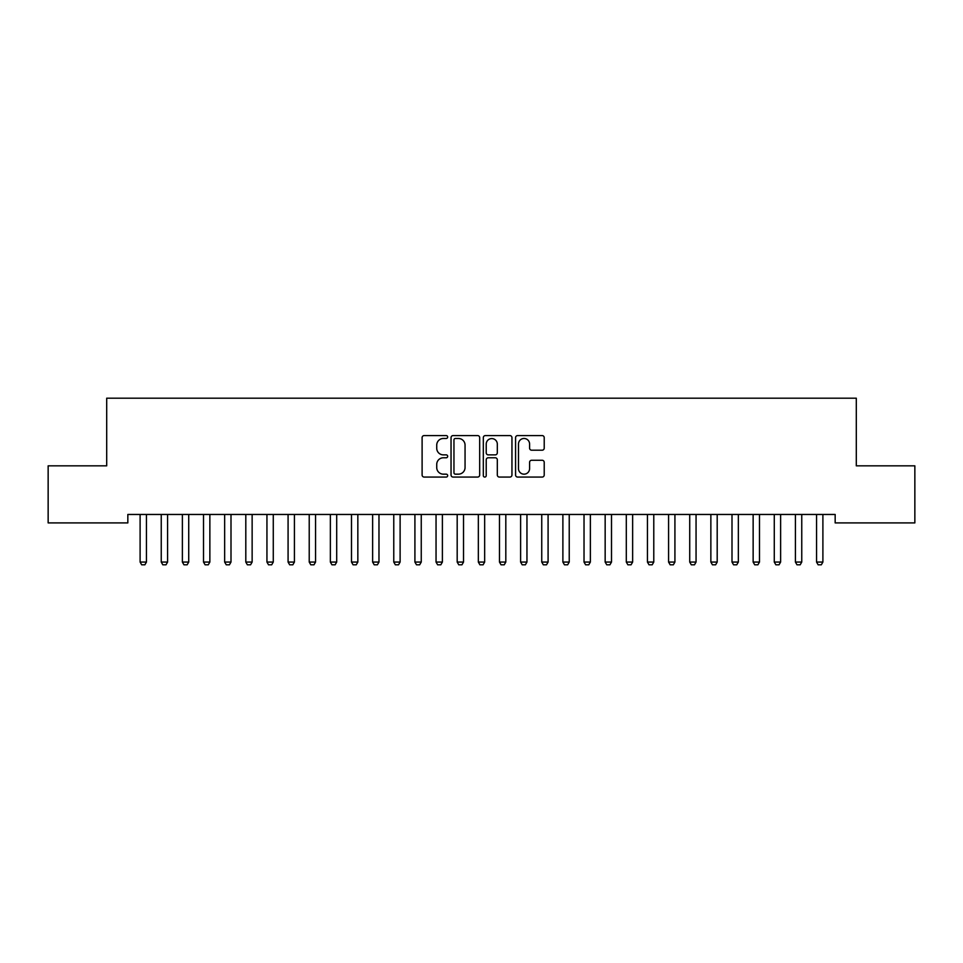 <?xml version="1.0" encoding="UTF-8"?>
<svg xmlns="http://www.w3.org/2000/svg" width="963" height="963" viewBox="0 0 963 963"><rect width="100%" height="100%" fill="white"/><g stroke="black" fill="none" stroke-linecap="round" stroke-linejoin="round"><path stroke-width="1.44" d="M447.675 437.021A1.457 1.457 0 0 0 446.23 435.577L424.177 435.577A2.07 2.07 0 0 0 422.107 437.647L422.107 475A2.07 2.07 0 0 0 424.177 477.07L446.23 477.07A1.457 1.457 0 0 0 447.675 475.626A1.457 1.457 0 0 0 446.23 474.169L443.377 474.169A6.645 6.645 0 0 1 436.733 467.524L436.733 464.419A6.645 6.645 0 0 1 443.377 457.774L446.23 457.774A1.457 1.457 0 0 0 447.675 456.318A1.457 1.457 0 0 0 446.23 454.873L443.377 454.873A6.645 6.645 0 0 1 436.733 448.228L436.733 445.123A6.645 6.645 0 0 1 443.377 438.478L446.23 438.478A1.457 1.457 0 0 0 447.675 437.021M542.145 450.203A2.07 2.07 0 0 0 544.215 448.132L544.215 437.647A2.07 2.07 0 0 0 542.145 435.577L517.661 435.577A2.07 2.07 0 0 0 515.578 437.647L515.578 475A2.07 2.07 0 0 0 517.661 477.07L542.145 477.07A2.07 2.07 0 0 0 544.215 475L544.215 462.336A2.07 2.07 0 0 0 542.145 460.266L531.66 460.266A2.07 2.07 0 0 0 529.59 462.336L529.59 468.62A5.549 5.549 0 0 1 524.041 474.169A5.549 5.549 0 0 1 518.491 468.62L518.491 444.027A5.549 5.549 0 0 1 524.041 438.478A5.549 5.549 0 0 1 529.59 444.027L529.59 448.132A2.07 2.07 0 0 0 531.66 450.203L542.145 450.203M835.162 514.459L127.838 514.459L127.838 522.909L48.15 522.909L48.15 465.839L106.7 465.839L106.7 398.188L856.3 398.188L856.3 465.839L914.85 465.839L914.85 522.909L835.162 522.909L835.162 514.459M479.682 437.647A2.07 2.07 0 0 0 477.612 435.577L453.128 435.577A2.07 2.07 0 0 0 451.045 437.647L451.045 475A2.07 2.07 0 0 0 453.128 477.07L477.612 477.07A2.07 2.07 0 0 0 479.682 475L479.682 437.647M485.388 435.577L509.872 435.577A2.07 2.07 0 0 1 511.955 437.647L511.955 475A2.07 2.07 0 0 1 509.872 477.07L499.4 477.07A2.07 2.07 0 0 1 497.317 475L497.317 459.857A2.07 2.07 0 0 0 495.247 457.774L488.301 457.774A2.07 2.07 0 0 0 486.219 459.857L486.219 475.626A1.457 1.457 0 0 1 484.762 477.07A1.457 1.457 0 0 1 483.318 475.626L483.318 437.647A2.07 2.07 0 0 1 485.388 435.577M455.403 438.478A1.457 1.457 0 0 0 453.958 439.935L453.958 472.713A1.457 1.457 0 0 0 455.403 474.169L458.412 474.169A6.645 6.645 0 0 0 465.057 467.524L465.057 445.123A6.645 6.645 0 0 0 458.412 438.478L455.403 438.478M497.317 444.136A5.549 5.549 0 0 0 491.768 438.586A5.549 5.549 0 0 0 486.219 444.136L486.219 452.791A2.07 2.07 0 0 0 488.301 454.873L495.247 454.873A2.07 2.07 0 0 0 497.317 452.791L497.317 444.136M146.448 515.554A2.119 2.119 0 0 1 146.545 514.916A2.119 2.119 0 0 0 146.448 515.554L146.448 562.055L140.104 562.055L140.104 515.554A2.119 2.119 0 0 0 140.008 514.916A2.119 2.119 0 0 1 140.104 515.554M146.448 562.055L144.859 564.812L141.693 564.812L140.104 562.055M167.586 515.554A2.119 2.119 0 0 1 167.682 514.916A2.119 2.119 0 0 0 167.586 515.554L167.586 562.055L161.242 562.055L161.242 515.554A2.119 2.119 0 0 0 161.146 514.916A2.119 2.119 0 0 1 161.242 515.554M182.284 514.916A2.119 2.119 0 0 1 182.38 515.554A2.119 2.119 0 0 0 182.284 514.916L182.139 514.459M167.586 562.055L165.997 564.812L162.831 564.812L161.242 562.055M188.965 514.459L188.82 514.916A2.119 2.119 0 0 0 188.724 515.554L188.724 562.055L187.135 564.812L183.969 564.812L182.38 562.055L182.38 515.554M182.38 562.055L188.724 562.055M203.422 514.916A2.119 2.119 0 0 1 203.518 515.554A2.119 2.119 0 0 0 203.422 514.916L203.277 514.459M224.56 514.916A2.119 2.119 0 0 1 224.656 515.554A2.119 2.119 0 0 0 224.56 514.916L224.415 514.459M210.115 514.459L209.958 514.916A2.119 2.119 0 0 0 209.862 515.554L209.862 562.055L208.273 564.812L205.107 564.812L203.518 562.055L203.518 515.554M203.518 562.055L209.862 562.055M231.252 514.459L231.108 514.916A2.119 2.119 0 0 0 231 515.554L231 562.055L229.423 564.812L226.245 564.812L224.656 562.055L224.656 515.554M224.656 562.055L231 562.055M245.697 514.916A2.119 2.119 0 0 1 245.806 515.554A2.119 2.119 0 0 0 245.697 514.916L245.553 514.459M252.39 514.459L252.246 514.916A2.119 2.119 0 0 0 252.137 515.554L252.137 562.055L250.561 564.812L247.383 564.812L245.806 562.055L245.806 515.554M245.806 562.055L252.137 562.055M266.835 514.916A2.119 2.119 0 0 1 266.944 515.554A2.119 2.119 0 0 0 266.835 514.916L266.691 514.459M273.528 514.459L273.384 514.916A2.119 2.119 0 0 0 273.275 515.554L273.275 562.055L271.698 564.812L268.521 564.812L266.944 562.055L266.944 515.554M266.944 562.055L273.275 562.055M287.973 514.916A2.119 2.119 0 0 1 288.081 515.554A2.119 2.119 0 0 0 287.973 514.916L287.829 514.459M315.563 515.554A2.119 2.119 0 0 1 315.659 514.916A2.119 2.119 0 0 0 315.563 515.554L315.563 562.055L309.219 562.055L309.219 515.554A2.119 2.119 0 0 0 309.123 514.916A2.119 2.119 0 0 1 309.219 515.554M336.701 515.554A2.119 2.119 0 0 1 336.797 514.916A2.119 2.119 0 0 0 336.701 515.554L336.701 562.055L330.357 562.055L330.357 515.554A2.119 2.119 0 0 0 330.261 514.916A2.119 2.119 0 0 1 330.357 515.554M351.399 514.916A2.119 2.119 0 0 1 351.495 515.554A2.119 2.119 0 0 0 351.399 514.916L351.254 514.459M378.977 515.554A2.119 2.119 0 0 1 379.073 514.916A2.119 2.119 0 0 0 378.977 515.554L378.977 562.055L372.633 562.055L372.633 515.554A2.119 2.119 0 0 0 372.537 514.916A2.119 2.119 0 0 1 372.633 515.554M400.114 515.554A2.119 2.119 0 0 1 400.211 514.916A2.119 2.119 0 0 0 400.114 515.554L400.114 562.055L393.771 562.055L393.771 515.554A2.119 2.119 0 0 0 393.674 514.916A2.119 2.119 0 0 1 393.771 515.554M421.252 515.554A2.119 2.119 0 0 1 421.349 514.916A2.119 2.119 0 0 0 421.252 515.554L421.252 562.055L414.909 562.055L414.909 515.554A2.119 2.119 0 0 0 414.812 514.916A2.119 2.119 0 0 1 414.909 515.554M442.39 515.554A2.119 2.119 0 0 1 442.486 514.916A2.119 2.119 0 0 0 442.39 515.554L442.39 562.055L436.046 562.055L436.046 515.554A2.119 2.119 0 0 0 435.95 514.916A2.119 2.119 0 0 1 436.046 515.554M463.528 515.554A2.119 2.119 0 0 1 463.636 514.916A2.119 2.119 0 0 0 463.528 515.554L463.528 562.055L457.184 562.055L457.184 515.554A2.119 2.119 0 0 0 457.088 514.916A2.119 2.119 0 0 1 457.184 515.554M478.226 514.916A2.119 2.119 0 0 1 478.334 515.554A2.119 2.119 0 0 0 478.226 514.916L478.081 514.459M505.816 515.554A2.119 2.119 0 0 1 505.912 514.916A2.119 2.119 0 0 0 505.816 515.554L505.816 562.055L499.472 562.055L499.472 515.554A2.119 2.119 0 0 0 499.364 514.916A2.119 2.119 0 0 1 499.472 515.554M520.514 514.916A2.119 2.119 0 0 1 520.61 515.554A2.119 2.119 0 0 0 520.514 514.916L520.357 514.459M548.091 515.554A2.119 2.119 0 0 1 548.188 514.916A2.119 2.119 0 0 0 548.091 515.554L548.091 562.055L541.748 562.055L541.748 515.554A2.119 2.119 0 0 0 541.651 514.916A2.119 2.119 0 0 1 541.748 515.554M569.229 515.554A2.119 2.119 0 0 1 569.326 514.916A2.119 2.119 0 0 0 569.229 515.554L569.229 562.055L562.886 562.055L562.886 515.554A2.119 2.119 0 0 0 562.789 514.916A2.119 2.119 0 0 1 562.886 515.554M583.927 514.916A2.119 2.119 0 0 1 584.023 515.554A2.119 2.119 0 0 0 583.927 514.916L583.783 514.459M605.065 514.916A2.119 2.119 0 0 1 605.161 515.554A2.119 2.119 0 0 0 605.065 514.916L604.92 514.459M626.203 514.916A2.119 2.119 0 0 1 626.299 515.554A2.119 2.119 0 0 0 626.203 514.916L626.058 514.459M647.341 514.916A2.119 2.119 0 0 1 647.437 515.554A2.119 2.119 0 0 0 647.341 514.916L647.196 514.459M674.919 515.554A2.119 2.119 0 0 1 675.027 514.916A2.119 2.119 0 0 0 674.919 515.554L674.919 562.055L668.575 562.055L668.575 515.554A2.119 2.119 0 0 0 668.478 514.916A2.119 2.119 0 0 1 668.575 515.554M689.616 514.916A2.119 2.119 0 0 1 689.725 515.554A2.119 2.119 0 0 0 689.616 514.916L689.472 514.459M710.754 514.916A2.119 2.119 0 0 1 710.863 515.554A2.119 2.119 0 0 0 710.754 514.916L710.61 514.459M294.666 514.459L294.522 514.916A2.119 2.119 0 0 0 294.425 515.554L294.425 562.055L292.836 564.812L289.658 564.812L288.081 562.055L288.081 515.554M288.081 562.055L294.425 562.055M315.563 562.055L313.974 564.812L310.808 564.812L309.219 562.055M336.701 562.055L335.112 564.812L331.946 564.812L330.357 562.055M358.08 514.459L357.935 514.916A2.119 2.119 0 0 0 357.839 515.554L357.839 562.055L356.25 564.812L353.084 564.812L351.495 562.055L351.495 515.554M351.495 562.055L357.839 562.055M378.977 562.055L377.388 564.812L374.222 564.812L372.633 562.055M400.114 562.055L398.526 564.812L395.36 564.812L393.771 562.055M421.252 562.055L419.663 564.812L416.498 564.812L414.909 562.055M442.39 562.055L440.813 564.812L437.635 564.812L436.046 562.055M463.528 562.055L461.951 564.812L458.773 564.812L457.184 562.055M484.919 514.459L484.774 514.916A2.119 2.119 0 0 0 484.666 515.554L484.666 562.055L483.089 564.812L479.911 564.812L478.334 562.055L478.334 515.554M478.334 562.055L484.666 562.055M505.816 562.055L504.227 564.812L501.049 564.812L499.472 562.055M527.194 514.459L527.05 514.916A2.119 2.119 0 0 0 526.954 515.554L526.954 562.055L525.365 564.812L522.187 564.812L520.61 562.055L520.61 515.554M520.61 562.055L526.954 562.055M548.091 562.055L546.503 564.812L543.337 564.812L541.748 562.055M569.229 562.055L567.64 564.812L564.474 564.812L562.886 562.055M590.608 514.459L590.463 514.916A2.119 2.119 0 0 0 590.367 515.554L590.367 562.055L588.778 564.812L585.612 564.812L584.023 562.055L584.023 515.554M584.023 562.055L590.367 562.055M611.746 514.459L611.601 514.916A2.119 2.119 0 0 0 611.505 515.554L611.505 562.055L609.916 564.812L606.75 564.812L605.161 562.055L605.161 515.554M605.161 562.055L611.505 562.055M632.884 514.459L632.739 514.916A2.119 2.119 0 0 0 632.643 515.554L632.643 562.055L631.054 564.812L627.888 564.812L626.299 562.055L626.299 515.554M626.299 562.055L632.643 562.055M654.033 514.459L653.877 514.916A2.119 2.119 0 0 0 653.781 515.554L653.781 562.055L652.192 564.812L649.026 564.812L647.437 562.055L647.437 515.554M647.437 562.055L653.781 562.055M674.919 562.055L673.342 564.812L670.164 564.812L668.575 562.055M696.309 514.459L696.165 514.916A2.119 2.119 0 0 0 696.056 515.554L696.056 562.055L694.479 564.812L691.302 564.812L689.725 562.055L689.725 515.554M689.725 562.055L696.056 562.055M717.447 514.459L717.303 514.916A2.119 2.119 0 0 0 717.194 515.554L717.194 562.055L715.617 564.812L712.439 564.812L710.863 562.055L710.863 515.554M710.863 562.055L717.194 562.055M738.344 515.554A2.119 2.119 0 0 1 738.44 514.916A2.119 2.119 0 0 0 738.344 515.554L738.344 562.055L732 562.055L732 515.554A2.119 2.119 0 0 0 731.892 514.916A2.119 2.119 0 0 1 732 515.554M738.344 562.055L736.755 564.812L733.577 564.812L732 562.055M753.042 514.916A2.119 2.119 0 0 1 753.138 515.554A2.119 2.119 0 0 0 753.042 514.916L752.885 514.459M759.723 514.459L759.578 514.916A2.119 2.119 0 0 0 759.482 515.554L759.482 562.055L757.893 564.812L754.727 564.812L753.138 562.055L753.138 515.554M753.138 562.055L759.482 562.055M774.18 514.916A2.119 2.119 0 0 1 774.276 515.554A2.119 2.119 0 0 0 774.18 514.916L774.035 514.459M780.861 514.459L780.716 514.916A2.119 2.119 0 0 0 780.62 515.554L780.62 562.055L779.031 564.812L775.865 564.812L774.276 562.055L774.276 515.554M774.276 562.055L780.62 562.055M795.318 514.916A2.119 2.119 0 0 1 795.414 515.554A2.119 2.119 0 0 0 795.318 514.916L795.173 514.459M801.998 514.459L801.854 514.916A2.119 2.119 0 0 0 801.758 515.554L801.758 562.055L800.169 564.812L797.003 564.812L795.414 562.055L795.414 515.554M795.414 562.055L801.758 562.055M822.896 515.554A2.119 2.119 0 0 1 822.992 514.916A2.119 2.119 0 0 0 822.896 515.554L822.896 562.055L816.552 562.055L816.552 515.554A2.119 2.119 0 0 0 816.455 514.916A2.119 2.119 0 0 1 816.552 515.554M822.896 562.055L821.307 564.812L818.141 564.812L816.552 562.055"/></g></svg>
